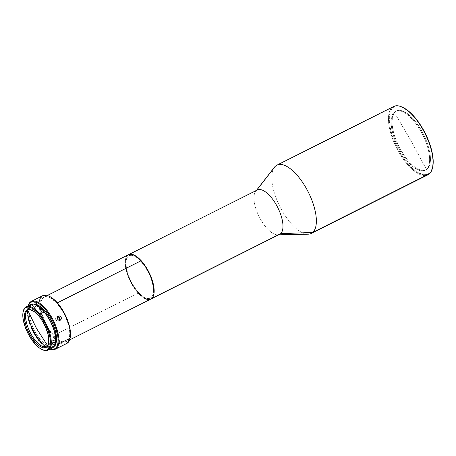 <?xml version="1.0" encoding="UTF-8"?>
<svg xmlns="http://www.w3.org/2000/svg" width="456" height="456" viewBox="0 0 456 456"><rect width="100%" height="100%" fill="white"/><g stroke="black" fill="none" stroke-linecap="round" stroke-linejoin="round"><path stroke-width="0.34" stroke-dasharray="2.28 1.71" d="M420.905 131.391A32.963 13.754 63.3 0 1 426.463 169.421L410.867 140.608L394.275 112.29A32.963 13.754 63.3 0 1 420.905 131.391L421.766 130.957A32.963 13.754 -116.7 0 0 396.429 110.968A32.963 13.754 -116.7 0 0 400.693 149.887L399.832 150.32A32.963 13.754 63.3 0 1 394.275 112.29A32.963 13.754 63.3 0 1 395.569 111.401A32.963 13.754 63.3 0 1 420.905 131.391A32.963 13.754 63.3 0 1 426.463 169.421A32.963 13.754 63.3 0 1 425.169 170.31A32.963 13.754 63.3 0 1 399.832 150.32L400.693 149.887A32.963 13.754 -116.7 0 0 426.029 169.877A32.963 13.754 -116.7 0 0 421.766 130.957L420.905 131.391M28.38 309.288A21.022 8.772 -116.7 0 1 40.248 315.7L39.056 316.299L40.248 315.7A21.022 8.772 -116.7 0 1 48.085 346.286L46.637 347.096A21.022 8.772 -116.7 0 0 47.259 346.851A21.022 8.772 -116.7 0 0 48.085 346.286L47.766 345.802L48.085 346.286A21.022 8.772 -116.7 0 0 40.248 315.7A21.022 8.772 -116.7 0 0 27.816 309.641A21.022 8.772 -116.7 0 1 28.38 309.288L27.189 309.886M127.549 255.354A24.841 10.363 63.3 0 1 128.524 254.687A24.841 10.363 -116.7 0 0 126.249 270.505A24.841 10.363 -116.7 0 0 138.151 293.054L53.722 335.485A24.841 10.363 63.3 0 1 40.818 306.968A24.841 10.363 63.3 0 1 44.095 297.112A24.841 10.363 63.3 0 1 56.778 303.137L57.37 302.841L56.778 303.137L62.181 310.456L64.53 314.697L68.087 323.549L69.152 327.813L69.688 331.751L69.665 335.211L69.09 338.061L67.984 340.193L66.388 341.515L64.364 341.989L61.987 341.595L59.354 340.336L56.561 338.278L50.935 332.071L48.319 328.172L43.975 319.508L41.342 310.81L40.835 303.411L41.41 300.561L42.516 298.435L44.112 297.107L46.136 296.634L48.513 297.033L51.146 298.287L56.778 303.137A24.841 10.363 63.3 0 1 68.679 325.692A24.841 10.363 63.3 0 1 66.405 341.51A24.841 10.363 63.3 0 1 56.544 338.261A24.841 10.363 63.3 0 1 53.722 335.485L138.151 293.054A24.841 10.363 -116.7 0 0 150.833 299.079L150.833 299.079A24.841 10.363 63.3 0 1 131.066 282.788A24.841 10.363 63.3 0 1 127.549 255.354L256.34 190.636L127.549 255.354L126.232 257.161L125.434 259.726L125.485 266.709L127.703 275.236L131.738 284.02L136.988 291.715L142.642 297.152L145.356 298.748L147.847 299.501L150.793 299.102M257.315 189.964A24.841 10.363 -116.7 0 0 256.34 190.636L256.568 190.34L256.34 190.636A24.841 10.363 -116.7 0 0 259.857 218.065A24.841 10.363 -116.7 0 0 279.625 234.361M393.602 106.51A38.218 15.949 -116.7 0 0 392.103 107.536L275.401 166.183L392.103 107.536A38.218 15.949 -116.7 0 0 398.55 151.631L399.2 151.232A37.643 15.709 -116.7 0 0 432.693 167.067M426.206 175.395A38.218 15.949 63.3 0 1 398.55 151.631A38.218 15.949 63.3 0 1 392.103 107.536M42.322 349.644A24.271 10.123 63.3 0 1 34.297 342.718L33.898 342.616L34.297 342.718A24.271 10.123 -116.7 0 0 42.619 349.786M30.655 304.511L28.523 306.774L27.708 309.236L27.428 312.349L28.494 320.026L29.8 324.296L33.693 332.891L38.794 340.455L34.297 342.718L38.794 340.455A24.271 10.123 -116.7 0 0 52.491 347.86M54.463 346.343L55.273 346.03L54.452 342.234L52.771 342.712L51.334 342.524L50.975 341.709L51.91 340.809L52.736 344.605L51.813 345.984L52.788 346.526L55.273 346.03L56.27 344.992L55.256 344.252L53.124 344.44L51.802 345.523L52.446 346.457L54.463 346.343M54.452 342.234L55.273 346.03L56.225 344.799L54.435 344.195L52.736 344.605L51.91 340.809L53.614 340.432L55.284 340.877L55.073 341.852L53.204 342.644L51.619 342.638L50.935 341.943L51.91 340.809L53.968 340.444L55.41 341.042L54.76 342.068M70.036 338.483A26.75 11.161 63.3 0 1 56.504 340.233A26.75 11.161 63.3 0 1 51.699 335.291A26.75 11.161 63.3 0 1 39.216 305.822A26.75 11.161 63.3 0 1 39.478 300.875L35.602 302.824L35.272 302.18L34.057 302.476L31.966 304.414L32.262 305.412L33.527 305.178L34.895 304.089L35.602 302.824L38.093 305.868L37.403 307.144L36.064 308.262L34.605 308.41L31.874 304.693L34.417 307.8L35.18 306.603L36.588 305.566L37.774 305.235L38.093 305.868L35.272 302.18L34.057 302.476L32.638 303.502L31.874 304.693L27.998 306.643A26.75 11.161 63.3 0 1 28.209 305.742A26.75 11.161 -116.7 0 0 28.05 306.381A26.75 11.161 -116.7 0 0 27.998 306.643A26.75 11.161 -116.7 0 0 40.213 341.059L42.796 344.229L45.777 346.777L50.074 349.074A26.18 10.921 63.3 0 1 48.798 348.583A26.18 10.921 63.3 0 1 39.814 340.957L40.213 341.059A26.75 11.161 -116.7 0 0 49.396 348.851A26.75 11.161 -116.7 0 0 50 349.108A26.75 11.161 63.3 0 1 40.213 341.059A26.75 11.161 63.3 0 1 27.998 306.643L31.874 304.693L32.262 305.412L33.527 305.178L34.895 304.089L35.602 302.824L39.478 300.875A26.75 11.161 -116.7 0 0 39.216 305.822A26.75 11.161 -116.7 0 0 51.699 335.291A26.75 11.161 -116.7 0 0 56.504 340.233A26.75 11.161 -116.7 0 0 66.798 343.448M51.802 345.523L51.813 345.984M57.832 316.612L56.618 316.795L58.328 316.088L55.985 317.313L55.535 318.482L55.792 319.781L56.652 320.773L57.838 321.121L60.084 320.312L58.624 320.916L59.514 320.038M60.209 320.26L57.838 321.121L56.02 320.169L55.541 318.926L55.757 317.661L56.618 316.795L57.844 316.612M34.417 307.8L36.223 305.776L37.546 305.229L38.065 305.435L37.107 307.469L34.838 308.524L31.977 305.229M49.442 296.349L46.797 295.499L44.477 295.562L42.568 296.537L41.148 298.384L40.27 301.04L39.968 304.397L41.12 312.679L42.522 317.29L46.729 326.553L52.229 334.721L51.699 335.291L52.229 334.721A26.18 10.921 -116.7 0 0 56.55 339.224A26.18 10.921 -116.7 0 0 70.173 337.839M38.885 340.011L40.122 339.384A23.507 9.804 -116.7 0 0 53.392 346.554A23.507 9.804 -116.7 0 0 54.674 345.557L52.508 346.873L50.428 346.93L48.051 346.167L45.475 344.611L40.122 339.384L38.885 340.011A23.507 9.804 63.3 0 1 31.042 305.172A23.507 9.804 63.3 0 1 44.306 312.343A23.507 9.804 63.3 0 1 52.149 347.176A23.507 9.804 63.3 0 1 38.885 340.011L36.309 336.539L31.869 328.565L28.905 320.22L27.879 312.782L28.147 309.772L28.933 307.39L30.21 305.725L31.92 304.847L34.006 304.79L36.377 305.56L38.954 307.116L44.306 312.343L44.625 312.178L44.306 312.343L49.248 319.673L51.317 323.783L53.021 327.989L55.056 336.038L55.313 339.566L55.039 342.576L54.253 344.964L52.981 346.623L51.266 347.5L49.185 347.557L46.808 346.788L41.559 342.94L38.885 340.011M151.255 297.426L151.255 297.426A23.706 9.889 -116.7 0 0 147.898 271.252A23.706 9.889 -116.7 0 0 129.037 255.702A23.706 9.889 63.3 0 1 147.898 271.252A23.706 9.889 63.3 0 1 151.255 297.426A23.706 9.889 63.3 0 1 150.32 298.064A23.706 9.889 63.3 0 1 131.459 282.515A23.706 9.889 63.3 0 1 128.102 256.34A23.706 9.889 63.3 0 1 129.037 255.702A23.706 9.889 -116.7 0 0 128.102 256.34L128.102 256.34A23.706 9.889 -116.7 0 0 131.459 282.515A23.706 9.889 -116.7 0 0 150.32 298.064A23.706 9.889 -116.7 0 0 151.255 297.426L149.551 298.361L147.47 298.469L145.094 297.745L142.506 296.223L137.108 291.036L132.103 283.695L129.988 279.556L126.95 271.132L125.845 263.585L126.084 260.513L126.848 258.067L128.102 256.34L129.806 255.411L131.887 255.303L134.263 256.021L136.851 257.543L139.547 259.812L144.854 266.201L149.368 274.216L151.107 278.456L153.222 286.596L153.273 293.259L152.509 295.705L151.255 297.426L152.509 295.705L153.273 293.259L153.222 286.596L151.107 278.456L149.368 274.216L144.854 266.201L139.547 259.812L136.851 257.543L134.263 256.021L131.887 255.303L129.806 255.411L128.102 256.34L126.848 258.067L126.084 260.513L125.845 263.585L126.135 267.17L128.25 275.31L132.103 283.695L137.108 291.036L142.506 296.223L145.094 297.745L147.476 298.469L149.551 298.361L151.255 297.426M33.847 304.112A23.507 9.804 -116.7 0 0 32.279 304.551A23.507 9.804 -116.7 0 0 40.122 339.384L37.552 335.918L33.111 327.938L30.147 319.599L29.378 315.689L29.116 312.16L29.389 309.145L30.176 306.763L31.453 305.104L33.847 304.112M28.05 306.381L27.913 307.019A26.18 10.921 63.3 0 0 39.814 340.957L34.314 332.794L30.107 323.526L27.845 314.566L27.559 310.639L28.278 305.708M49.288 296.28A26.18 10.921 -116.7 0 0 40.048 306.386A26.18 10.921 -116.7 0 0 52.229 334.721L58.191 340.541L61.058 342.274L63.703 343.129L66.023 343.066L67.933 342.091L69.352 340.239L70.224 337.582M140.989 295.847L143.782 297.91M128.569 254.665L126.945 256.004L125.839 258.136L125.263 260.986L125.24 264.446L125.776 268.385L126.842 272.648L130.399 281.5L135.364 289.645L138.151 293.054M27.913 307.019A26.18 10.921 63.3 0 1 28.278 305.702M31.926 305.149L32.262 305.412M58.984 320.688L59.462 320.135M35.568 302.391L35.272 302.18M42.773 295.642A26.75 11.161 -116.7 0 0 39.478 300.875M56.225 345.203L56.225 344.799M30.694 304.488A24.271 10.123 -116.7 0 0 38.794 340.455L41.559 343.488L46.979 347.461L49.43 348.253L52.446 347.882M23.262 311.26A24.271 10.123 -116.7 0 0 34.297 342.718A24.271 10.123 63.3 0 1 23.193 311.585M402.631 107.291L398.852 106.145L397.13 106.066L394.115 106.898L392.85 107.798L391.755 109.018L390.148 112.341L389.35 116.747L389.39 122.065L391.014 131.288L393.078 137.929L397.455 147.983L401.058 154.379L407.151 162.895L413.592 169.478L417.81 172.499L423.607 174.699L426.913 174.528L429.615 173.046L430.703 171.826L432.687 167.09M421.766 130.957L424.707 136.709L428.11 145.538L430.065 153.928L430.47 158.916L430.133 163.191L429.073 166.594L427.329 168.988L426.217 169.78L423.578 170.504L418.762 169.432L413.296 165.864L407.658 160.102L404.039 155.279L399.171 147.043L395.335 138.236L393.528 132.422L392.103 124.345L392.331 117.654L394.178 112.923L396.247 111.064L397.501 110.557L402.004 110.768L407.299 113.527L412.936 118.606L416.642 123.069L421.766 130.957M402.363 107.171A37.643 15.709 -116.7 0 0 389.333 116.913A37.643 15.709 -116.7 0 0 399.2 151.232L398.55 151.631A38.218 15.949 -116.7 0 0 427.927 174.808M311.22 233.449A38.218 15.949 63.3 0 1 282.327 211.117A38.218 15.949 63.3 0 1 273.651 168.424M274.455 167.204A38.218 15.949 -116.7 0 0 279.813 206.465A38.218 15.949 -116.7 0 0 308.119 234.19M278.508 234.743A24.841 10.363 63.3 0 1 277.607 234.84A24.841 10.363 63.3 0 1 259.213 216.817A24.841 10.363 63.3 0 1 255.725 191.298A24.841 10.363 63.3 0 1 256.34 190.636M151.808 298.412A24.841 10.363 63.3 0 1 150.833 299.079L150.833 299.079M37.774 305.235L38.065 305.435M399.832 150.32C391.088 135.187 388.421 116.953 394.275 112.29L410.867 140.608L426.463 169.421C421.059 174.876 408.285 165.716 399.832 150.32M396.429 110.968L395.569 111.401M51.779 345.87L50.952 342.051M35.522 302.322L37.694 304.967M49.396 348.851L48.798 348.583M47.333 295.488L44.095 297.112M52.149 347.176L53.392 346.554M31.042 305.172L32.279 304.551M69.643 339.885L66.405 341.51M58.448 316.031L56.743 316.738M56.259 344.896L55.444 341.145M47.259 346.851L46.067 347.449M426.029 169.877L425.169 170.31M256.409 190.426L255.725 191.298M278.342 234.823L277.607 234.84"/><path stroke-width="0.68" d="M27.816 309.641A21.022 8.772 -116.7 0 0 27.554 309.852L36.628 328.668L47.766 345.802L36.628 328.668L27.554 309.852A21.022 8.772 -116.7 0 0 35.397 340.444L34.206 341.042A21.022 8.772 63.3 0 1 27.189 309.886A21.022 8.772 63.3 0 1 39.056 316.299L34.268 311.625L29.839 309.55L27.976 309.601L26.448 310.382L25.308 311.87L24.601 314.002L24.59 319.85L26.408 327.043L27.93 330.805L31.903 337.942L36.594 343.664L38.988 345.711L41.291 347.107L43.417 347.791L45.281 347.74L46.808 346.959L47.948 345.471L48.655 343.339L48.667 337.486L47.977 333.991L45.326 326.53L41.353 319.399L39.056 316.299A21.022 8.772 63.3 0 1 46.067 347.449A21.022 8.772 63.3 0 1 34.206 341.042L35.397 340.444A21.022 8.772 -116.7 0 0 46.637 347.096L41.462 345.962L35.397 340.444C27.149 330.805 22.697 313.454 27.554 309.852A21.022 8.772 -116.7 0 1 27.816 309.641M127.549 255.354L129.333 254.38L131.51 254.266L134.007 255.018L136.714 256.614L142.375 262.052L147.619 269.747L151.654 278.53L153.871 287.063L153.923 294.04L153.125 296.605L151.808 298.412L280.605 233.689A24.841 10.363 -116.7 0 0 277.088 206.26A24.841 10.363 -116.7 0 0 257.315 189.964L128.524 254.687A24.841 10.363 63.3 0 1 148.291 270.978A24.841 10.363 63.3 0 1 151.808 298.412L150.793 299.102M273.651 168.424A38.218 15.949 63.3 0 1 275.401 166.183L256.568 190.34L275.401 166.183A38.218 15.949 63.3 0 1 276.9 165.152A38.218 15.949 63.3 0 1 307.315 190.22A38.218 15.949 63.3 0 1 312.725 232.423A38.218 15.949 -116.7 0 0 306.278 188.328A38.218 15.949 -116.7 0 0 275.401 166.183A38.218 15.949 -116.7 0 0 274.455 167.204L256.409 190.426M256.34 190.636A24.841 10.363 63.3 0 1 276.41 205.029A24.841 10.363 63.3 0 1 280.605 233.689L312.725 232.423L429.427 173.776A38.218 15.949 -116.7 0 0 422.98 129.681A38.218 15.949 -116.7 0 0 393.602 106.51L276.9 165.152M432.55 167.705L432.693 167.067A37.643 15.709 -116.7 0 0 423.265 129.612L422.98 129.681A38.218 15.949 63.3 0 1 432.55 167.705A38.218 15.949 63.3 0 1 429.427 173.776A38.218 15.949 63.3 0 1 426.206 175.395M42.026 349.518L42.619 349.786A24.271 10.123 -116.7 0 0 51.186 340.398A24.271 10.123 -116.7 0 0 39.894 314.15L39.364 314.725A23.695 9.884 63.3 0 1 50.388 340.347A23.695 9.884 63.3 0 1 42.026 349.518A23.695 9.884 63.3 0 1 33.898 342.616A23.695 9.884 63.3 0 1 23.119 311.898A23.695 9.884 63.3 0 1 39.364 314.725L39.894 314.15A24.271 10.123 63.3 0 1 47.994 350.122A24.271 10.123 63.3 0 1 42.322 349.644M47.994 350.122L52.491 347.86A24.271 10.123 -116.7 0 0 44.392 311.893L39.894 314.15L44.392 311.893L41.633 308.86L36.206 304.887L33.755 304.095L30.655 304.511M58.607 343.989A26.75 11.161 63.3 0 1 55.313 349.222A26.75 11.161 63.3 0 1 50 349.108A26.75 11.161 -116.7 0 0 58.607 343.989A26.75 11.161 -116.7 0 0 46.387 309.573L45.856 310.143A26.18 10.921 63.3 0 1 57.946 337.508A26.18 10.921 63.3 0 1 50.074 349.074L53.608 349.302L55.518 348.327L56.937 346.474L57.815 343.818L58.111 340.461L57.826 336.534L55.564 327.573L53.666 322.888L51.357 318.305L45.856 310.143L46.387 309.573A26.75 11.161 -116.7 0 0 28.209 305.742A26.75 11.161 63.3 0 1 31.287 301.41A26.75 11.161 63.3 0 1 46.387 309.573A26.75 11.161 63.3 0 1 58.607 343.989L70.087 338.215L58.607 343.989M55.313 349.222L66.798 343.448A26.75 11.161 -116.7 0 0 70.087 338.215A26.75 11.161 63.3 0 1 70.036 338.483L70.173 337.839A26.18 10.921 -116.7 0 0 58.271 303.901L57.872 303.799A26.75 11.161 63.3 0 1 70.087 338.215A26.75 11.161 -116.7 0 0 57.872 303.799L55.29 300.635L52.309 298.087L49.271 296.275A26.18 10.921 -116.7 0 1 58.271 303.901L63.772 312.069L67.978 321.337L70.241 330.298L70.526 334.225L70.167 337.867M58.328 316.088L59.958 316.019L61.229 317.194L61.378 318.932L60.334 320.209L58.738 320.255L57.507 319.063L57.473 316.948L59.12 315.883L59.958 316.019L61.229 317.194L61.378 318.932L60.084 320.312L58.026 319.787L57.256 318.208L57.325 317.342L58.442 316.031M143.782 297.91L146.416 299.164L148.793 299.563L150.816 299.09A24.841 10.363 -116.7 0 0 153.108 283.261A24.841 10.363 -116.7 0 0 141.206 260.712L57.37 302.841L141.206 260.712A24.841 10.363 -116.7 0 0 128.524 254.687L47.333 295.488M45.549 311.716L44.625 312.178L45.549 311.716A23.507 9.804 -116.7 0 0 33.847 304.112L37.62 304.933L40.196 306.495L45.549 311.716A23.507 9.804 -116.7 0 1 54.674 345.557L56.282 341.954L56.555 338.939L55.524 331.506L52.56 323.161L48.119 315.181L45.549 311.716M28.278 305.708L30.153 302.773L32.062 301.798L34.382 301.735L37.027 302.59L39.894 304.323L45.856 310.143A26.18 10.921 63.3 0 0 28.278 305.702M138.151 293.054L140.989 295.847M69.643 339.885L150.833 299.079L152.412 297.762L153.518 295.636L154.094 292.786L153.586 285.382L150.953 276.689L146.61 268.025L141.206 260.712L135.574 255.856L132.941 254.602L130.564 254.203L128.541 254.682M39.478 300.875A26.75 11.161 63.3 0 1 48.689 296.007A26.75 11.161 63.3 0 1 57.872 303.799A26.75 11.161 -116.7 0 0 42.773 295.642L31.287 301.41M59.462 320.135L59.571 317.946L57.832 316.612M52.446 347.882L54.663 345.574L55.478 343.111L55.495 336.357L54.691 332.321L53.392 328.052L49.493 319.457L44.392 311.893A24.271 10.123 -116.7 0 0 30.694 304.488L26.197 306.751A24.271 10.123 63.3 0 1 39.894 314.15A24.271 10.123 -116.7 0 0 23.262 311.26L23.119 311.898M23.193 311.585A24.271 10.123 63.3 0 1 26.197 306.751M33.898 342.616L28.916 335.228L26.824 331.079L25.108 326.838L23.056 318.727L22.8 315.17L23.074 312.132L23.866 309.727L25.148 308.056L26.875 307.173L28.979 307.116L31.373 307.885L33.966 309.459L39.364 314.725L44.34 322.113L46.432 326.262L48.148 330.503L50.2 338.608L50.183 345.209L49.39 347.609L48.108 349.285L46.381 350.168L44.283 350.225L41.889 349.456L39.29 347.882L33.898 342.616M432.687 167.09L433.2 161.538L432.191 152.76L429.381 142.916L425.009 132.861L419.446 123.456L415.313 117.95L408.872 111.367L402.631 107.291M392.103 107.536A38.218 15.949 63.3 0 1 402.061 107.035A38.218 15.949 63.3 0 1 422.98 129.681L423.265 129.612A37.643 15.709 -116.7 0 0 402.659 107.302A37.643 15.709 -116.7 0 0 402.363 107.171M278.342 234.823L308.119 234.19A38.218 15.949 -116.7 0 0 312.725 232.423A38.218 15.949 63.3 0 1 311.22 233.449L427.927 174.808A38.218 15.949 -116.7 0 0 429.427 173.776L312.725 232.423L280.605 233.689A24.841 10.363 63.3 0 1 278.508 234.743M150.833 299.079L279.625 234.361A24.841 10.363 -116.7 0 0 280.605 233.689L151.808 298.412M59.274 320.397L59.776 319.206L59.548 317.895L58.659 316.914L57.422 316.589M48.689 296.007L49.288 296.28M402.061 107.035L402.659 107.302"/></g></svg>
